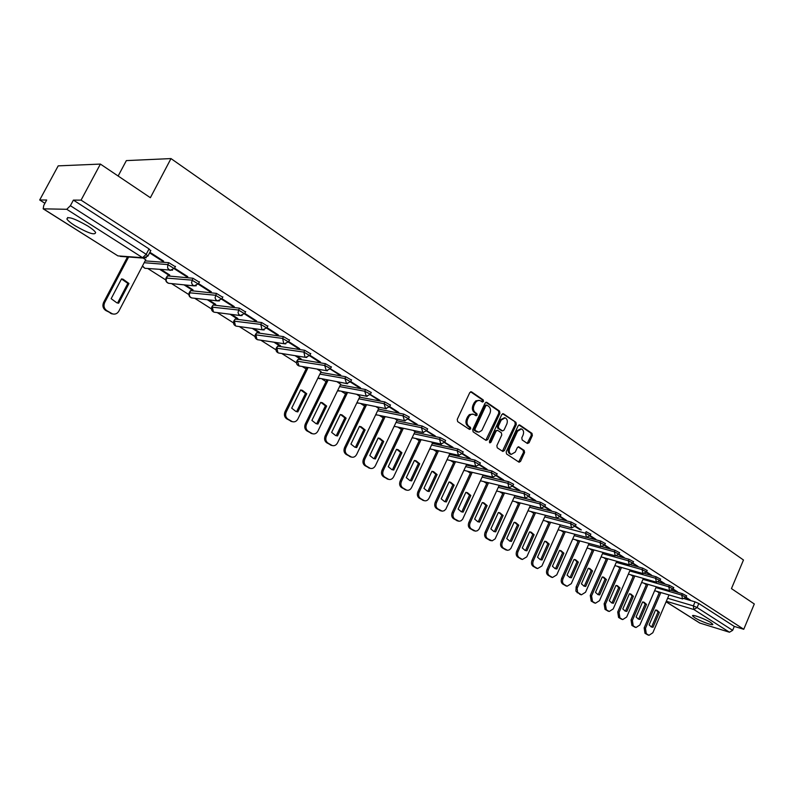 <?xml version="1.0" encoding="UTF-8"?>
<svg xmlns="http://www.w3.org/2000/svg" width="794" height="794" viewBox="0 0 794 794"><rect width="100%" height="100%" fill="white"/><g stroke="black" fill="none" stroke-linecap="round" stroke-linejoin="round"><path stroke-width="1.19" d="M483.516 401.446L483.228 399.898L471.567 391.889L469.77 392.613L457.245 419.381L457.662 421.614L469.482 429.425L470.733 428.899L470.445 427.351L468.926 426.348C466.912 424.631 466.475 422.269 467.606 419.242L469.135 416.155L471.179 414.389L473.552 414.25L476.063 415.758L477.134 415.153L476.847 413.595L475.338 412.582C473.343 410.855 472.906 408.483 474.028 405.466L475.546 402.399L477.571 400.652L479.913 400.504L482.464 402.052L483.516 401.446M482.008 401.774L482.166 399.71L470.604 391.779M469.185 429.236L469.383 427.142L467.865 426.14L468.926 426.348M475.606 415.48L475.785 413.406L474.276 412.384L475.338 412.582M331.267 367.096L325.53 363.702L298.207 359.196L296.916 360.893M310.603 353.796L304.767 350.323L277.692 346.134L276.421 347.841M289.433 340.179L283.508 336.616L256.69 332.755L255.44 334.492M267.737 326.215L261.702 322.572L235.183 319.049L233.942 320.806M245.495 311.903L239.361 308.161L213.139 305.015L211.919 306.792M222.687 297.224L216.434 293.393L190.56 290.634L189.359 292.43M199.294 282.168L192.922 278.237L167.405 275.885L166.224 277.702M87.906 226.082C74.338 218.32 67.341 215.978 66.914 219.075C67.976 220.732 70.597 222.906 74.795 225.585C88.184 233.238 95.131 235.54 95.627 232.493C94.625 230.885 92.044 228.741 87.906 226.082M710.799 622.556C705.33 618.953 691.366 613.871 692.576 615.906L694.611 617.613C700.05 621.176 713.895 626.238 712.774 624.233L710.799 622.556M527.385 443.489L529.062 442.754L532.367 435.519L532 433.385L519.842 425.038L518.145 425.773L506.175 451.826L506.562 453.969L519.087 462.227L520.566 461.364L524.576 452.58L524.199 450.456L518.76 446.833L517.291 447.697L515.286 452.064L511.316 454.376C509.262 453.245 508.716 451.24 509.698 448.342L517.559 431.202L521.46 428.919C523.544 430.04 524.09 432.065 523.107 434.983L521.807 437.822L522.184 439.965L527.385 443.489M43.471 208.921L117.919 255.886L142.583 257.693L66.746 209.288L43.184 208.832L43.769 205.408L46.687 200.009L39.7 199.979L58.2 165.867L100.401 164.08L150.374 197.706L170.988 158.582L743.472 559.998L731.453 588.602L754.3 603.976L743.76 629.285L81.057 200.138L73.395 200.108L70.388 205.706L146.215 254.318L147.813 256.254M100.401 164.08L81.057 200.138M499.922 413.277L499.535 411.094L486.841 402.379L485.074 403.104L472.728 429.643L473.135 431.847L485.988 440.362L487.754 439.608L499.922 413.277L498.86 413.088L498.463 410.895L485.898 402.27M503.525 413.833L515.941 422.358L516.318 424.522L504.339 450.605L502.84 451.468L497.252 447.806L496.865 445.642L501.768 435.003L501.381 432.829L497.57 430.308L496.071 431.172L490.94 442.288L489.878 442.893L489.432 441.295L501.788 414.557L503.525 413.833L502.741 413.694M684.597 598.785L695.058 601.862L693.351 605.882L697.092 607.549L732.644 630.347L729.468 632.232L699.703 623.012L666.087 601.802M39.7 199.979L44.911 203.294M147.803 268.541L165.698 279.895M171.544 283.597L188.843 294.574M194.689 298.276L211.432 308.896M217.258 312.598L233.466 322.87M239.292 326.562L254.973 336.507M260.789 340.199L275.965 349.826M281.791 353.519L296.48 362.828M302.286 366.52L306.087 368.932M322.314 379.224L326.036 381.577M341.886 391.631L345.529 393.933M361.012 403.759L364.575 406.022M379.721 415.619L383.194 417.833M398.002 427.222L401.407 429.385M415.887 438.566L419.222 440.68M433.385 449.662L436.65 451.736M450.516 460.52L453.711 462.555M467.279 471.15L470.405 473.145M483.685 481.561L486.752 483.506M499.754 491.754L502.761 493.66M515.495 501.739L518.442 503.604M530.918 511.515L533.806 513.351M546.034 521.102L548.862 522.889M560.842 530.491L563.611 532.248M575.362 539.702L578.072 541.419M589.595 548.723L592.255 550.411M603.549 557.577L606.159 559.234M617.246 566.261L619.806 567.889M630.674 574.777L633.185 576.375M643.855 583.143L646.316 584.702M656.787 591.341L659.199 592.87M118.137 176.02L126.355 160.606L170.988 158.582M743.76 629.285L734.291 626.416L732.644 630.347M66.746 209.288L70.388 205.706M145.709 259.787L143.198 258.08M149.59 252.869L162.304 261.037L162.601 260.462M162.304 261.037L163.663 261.147L149.897 252.284M160.1 269.603L168.427 274.913L168.715 274.367M168.427 274.913L169.757 275.032L161.42 269.712M174.233 268.719L186.421 276.55L186.709 275.975M186.421 276.55L187.801 276.669L174.541 268.144M184.029 284.857L191.682 289.731L191.95 289.195M191.682 289.731L193.021 289.879L185.369 284.996M198.252 284.163L209.914 291.666L210.212 291.1M209.914 291.666L211.313 291.805L198.56 283.597M207.353 299.735L214.35 304.191L214.618 303.665M214.35 304.191L215.71 304.36L208.703 299.884M221.655 299.219L232.831 306.395L233.108 305.839M232.831 306.395L234.24 306.563L221.963 298.663M230.091 314.235L236.473 318.305L236.741 317.779M236.473 318.305L237.843 318.483L231.461 314.414M244.473 313.888L255.172 320.766L255.45 320.21M255.172 320.766L256.601 320.955L244.77 313.342M252.274 328.388L258.06 332.071L258.318 331.555M258.06 332.071L259.449 332.269L253.663 328.577M266.724 328.2L276.957 334.78L277.235 334.234M276.957 334.78L278.406 334.989L267.022 327.654M273.92 342.184L279.131 345.519L279.389 345.003M279.131 345.519L280.54 345.727L275.32 342.403M288.43 342.154L298.226 348.457L298.494 347.911M298.226 348.457L299.685 348.685L288.718 341.618M295.04 355.662L299.715 358.64L299.963 358.134M299.715 358.64L301.134 358.878L296.46 355.891M309.61 355.772L318.98 361.806L319.248 361.27M318.98 361.806L320.458 362.044L309.888 355.246M321.074 371.681L317.094 369.061M330.274 369.071L339.246 374.837L339.504 374.302M339.246 374.837L340.735 375.096L330.403 368.853M340.735 384.227L337.242 381.924M350.452 382.043L359.037 387.561L359.295 387.035M359.037 387.561L360.536 387.839L350.73 381.527M359.94 396.484L356.933 394.479M370.163 394.727L378.371 399.997L378.619 399.481M378.371 399.997L379.879 400.285L370.302 394.489M378.718 408.463L376.158 406.756M389.417 407.104L397.258 412.146L397.506 411.629M397.258 412.146L398.777 412.453L389.685 406.597M397.079 420.175L394.955 418.756M408.225 419.202L415.728 424.026L415.967 423.51M415.728 424.026L417.247 424.343L408.374 418.944M415.034 431.638L413.327 430.477M426.616 431.023L433.782 435.638L434.02 435.132M433.782 435.638L435.311 435.966L426.765 430.765M432.601 442.844L431.301 441.95M444.59 442.586L451.429 446.992L451.667 446.486M451.429 446.992L452.977 447.33L444.749 442.318M449.791 453.811L448.868 453.166M462.168 453.89L468.698 458.098L468.926 457.592M468.698 458.098L470.247 458.446L462.436 453.414M466.614 464.55L466.068 464.133M479.358 464.947L485.591 468.956L485.819 468.47M485.591 468.956L487.149 469.323L479.626 464.48M496.181 475.765L502.126 479.596L502.354 479.11M502.126 479.596L503.684 479.963L496.449 475.308M512.646 486.355L518.313 489.997L518.532 489.521M518.313 489.997L519.871 490.384L512.815 486.047M528.754 496.716L534.154 500.19L534.372 499.714M534.154 500.19L535.722 500.577L528.933 496.409M544.535 506.86L549.676 510.175L549.885 509.698M549.676 510.175L551.244 510.572L544.803 506.423M559.978 516.795L564.871 519.941L565.08 519.475M564.871 519.941L566.45 520.348L560.246 516.358M575.104 526.531L579.759 529.519L579.967 529.052M579.759 529.519L581.337 529.935L575.372 526.094M589.932 536.059L594.349 538.908L594.557 538.441M594.349 538.908L595.927 539.325L590.19 535.632M604.452 545.399L608.651 548.098L608.859 547.642M608.651 548.098L610.229 548.535L604.72 544.982M618.695 554.559L622.675 557.12L622.873 556.663M622.675 557.12L624.253 557.557L618.953 554.143M632.649 563.532L636.609 565.507M636.421 565.963L637.999 566.4L632.897 563.125M646.326 572.335L650.087 574.181M649.899 574.628L651.477 575.074L646.584 571.918M659.745 580.96L663.308 582.687M663.119 583.133L664.707 583.59L659.993 580.553M672.905 589.426L676.28 591.034M676.091 591.47L677.679 591.937L673.153 589.019M671.565 590.538L682.344 593.664L681.738 595.103L686.016 597.366M658.276 582.131L669.402 585.317L668.776 586.776L673.104 589.069M644.718 573.556L656.191 576.811L655.566 578.28L659.943 580.603M630.863 564.822L642.733 568.137L642.098 569.616L646.524 571.978M616.71 555.899L629.007 559.294L628.362 560.782L632.838 563.184M602.219 546.788L615.013 550.272L614.348 551.77L618.883 554.212M587.352 537.488L600.721 541.061L600.056 542.58L604.641 545.061M545.438 515.395L571.283 522.085L570.588 523.623L575.293 526.194M530.273 505.738L556.098 512.299L555.403 513.857L560.157 516.477M514.79 495.883L540.595 502.314L539.89 503.882L544.714 506.542M498.989 485.819L524.765 492.111L524.05 493.689L529.012 496.23L529.727 494.642L524.765 492.111M482.851 475.546L508.597 481.69L507.862 483.288L512.904 485.868L513.629 484.271L508.597 481.69M466.376 465.056L492.072 471.041L491.337 472.658L496.349 475.467M449.543 454.337L475.189 460.163L474.435 461.79L479.526 464.659M432.343 443.389L457.94 449.037L457.165 450.684L462.326 453.612M414.766 432.204L440.293 437.663L439.509 439.33L444.848 442.099L445.633 440.432L440.293 437.663M396.792 420.77L422.249 426.041L421.455 427.718L426.874 430.537L427.668 428.859L422.249 426.041M378.42 409.079L403.789 414.14L402.985 415.838L408.493 418.706L409.297 417.019L403.789 414.14M359.622 397.129L384.901 401.972L384.088 403.68L389.556 406.856M340.398 384.901L365.577 389.517L364.744 391.243L370.431 394.221L371.264 392.494L365.577 389.517M320.726 372.386L345.787 376.763L344.943 378.51L350.591 381.825M145.143 260.879L168.794 262.685L167.812 264.591L174.303 268.61M685.817 597.733L690.403 600.125L686.056 597.326M686.621 595.927L682.344 593.664M673.719 587.62L669.402 585.317M660.568 579.144L656.191 576.811M647.16 570.509L642.733 568.137M633.483 561.695L629.007 559.294M619.538 552.713L615.013 550.272M605.316 543.553L600.721 541.061M590.796 534.203L586.151 531.672L585.476 533.201L590.121 535.732M575.978 524.655L571.283 522.085M560.862 514.919L556.098 512.299M545.418 504.974L540.595 502.314M497.094 473.859L492.072 471.041M480.281 463.031L475.189 460.163M463.101 451.965L457.94 449.037M390.38 405.148L384.901 401.972M351.434 380.078L345.787 376.763M175.285 266.715L168.794 262.685M734.291 626.416L698.799 603.519L695.058 601.862M73.395 200.108L149.044 248.909L150.642 250.854M479.06 400.355L475.755 400.881L473.998 403.064L475.06 403.253M474.276 412.384C472.281 410.657 471.844 408.295 472.966 405.277L473.998 403.064M472.748 414.091L469.363 414.607L467.577 416.82L468.639 417.019M467.865 426.14C465.86 424.423 465.413 422.061 466.544 419.043L467.577 416.82M485.819 440.243L498.86 413.088M487.079 405.248L485.849 405.764L475.02 429.038L475.308 430.576L478.842 432.164L481.799 430.497L489.928 413.376C491.039 410.399 490.613 408.047 488.647 406.329L487.079 405.248M486.017 405.059L484.777 405.565L485.849 405.764M477.353 431.946L474.246 430.368L473.958 428.829L484.777 405.565M502.592 413.734L515.941 422.358M502.413 451.22L515.246 424.314L514.869 422.16M497.342 430.269L495.009 430.963L489.868 442.069L490.94 442.288M489.471 442.566L489.868 442.069M506.84 423.986C507.842 421.028 507.267 418.984 505.133 417.843L501.173 420.125L498.364 426.209L498.761 428.393L502.562 430.914L504.051 430.05L506.84 423.986M504.498 417.723L500.101 419.927L501.173 420.125M501.719 430.745L497.689 428.184L497.292 426.001L500.101 419.927M520.864 428.81L516.487 430.993L517.559 431.202M510.79 454.257L510.254 454.138C508.19 453.017 507.654 451.012 508.626 448.114L516.487 430.993M518.661 461.979L523.504 452.362L523.127 450.228L518.115 446.863M527.196 443.36L531.295 435.311L530.928 433.177L518.939 424.949M121.542 278.893L111.16 298.683L116.817 302.802L118.634 303.219L128.956 283.488L123.13 279.25L121.542 278.893M128.628 257.008L104.679 302.583C103.329 305.889 104.024 308.568 106.783 310.633L112.48 313.888C115.209 314.573 117.333 313.65 118.862 311.129L145.749 259.707M121.492 278.992L127.844 283.369L117.562 303.01M112.788 313.987L105.691 310.474C102.942 308.419 102.237 305.74 103.587 302.445L104.679 302.583M127.506 256.928L103.587 302.445M127.844 283.369L128.956 283.488M300.648 389.953L291.696 408.166L295.983 411.491L297.829 411.888L306.742 393.725L302.335 390.32L300.648 389.953M308.122 367.523L286.247 411.957C285.066 414.974 285.612 417.346 287.865 419.063L292.391 421.683C294.693 422.269 296.529 421.366 297.899 418.974L321.104 371.622M300.728 389.963L305.511 393.487L296.609 411.62L297.829 411.888M291.984 421.594L286.644 418.795C284.401 417.068 283.855 414.706 285.036 411.689L286.247 411.957M306.891 367.304L285.036 411.689M305.511 393.487L306.742 393.725M320.707 402.389L311.903 420.423L316.062 423.659L317.898 424.056L326.652 406.071L322.394 402.747L320.707 402.389M328.031 380.257L306.563 424.195C305.412 427.182 305.928 429.524 308.132 431.202L312.538 433.752C314.791 434.328 316.598 433.425 317.947 431.053L340.755 384.167M320.855 402.399L325.411 405.823L316.667 423.778L317.898 424.056M312.062 433.643L306.901 430.914C304.707 429.236 304.181 426.904 305.343 423.917L306.563 424.195M326.791 380.028L305.343 423.917M325.411 405.823L326.652 406.071M340.298 414.537L331.644 432.393L335.673 435.559L337.51 435.946L346.115 418.14L341.986 414.895L340.298 414.537M347.494 392.693L326.413 436.154C325.282 439.112 325.788 441.414 327.932 443.062L332.22 445.543C334.433 446.109 336.209 445.216 337.539 442.853L359.97 396.424M340.517 414.557L344.864 417.872L336.269 435.658L337.51 435.946M331.674 445.414L326.701 442.764C324.548 441.117 324.041 438.814 325.183 435.856L326.413 436.154M346.244 392.454L325.183 435.856M344.864 417.872L346.115 418.14M359.454 426.408L350.938 444.094L354.849 447.181L356.675 447.568L365.131 429.941L361.131 426.765L359.454 426.408M366.52 404.851L345.817 447.836C344.695 450.764 345.182 453.037 347.286 454.654L351.464 457.076C353.638 457.632 355.375 456.729 356.685 454.386L378.748 408.404M359.722 426.438L363.88 429.653L355.424 447.27L356.675 447.568M354.928 447.211L355.424 447.27M350.859 456.927L346.045 454.347C343.941 452.729 343.455 450.456 344.576 447.538L345.817 447.836M365.26 404.603L344.576 447.538M363.88 429.653L365.131 429.941M378.172 438.02L369.806 455.538L373.597 458.555L375.403 458.932L383.73 441.464L379.85 438.367L378.172 438.02M385.12 416.731L364.783 459.26C363.682 462.158 364.148 464.401 366.203 465.979L370.272 468.341C372.406 468.887 374.113 467.994 375.413 465.661L397.099 420.125M378.49 438.05L382.47 441.176L374.153 458.614L375.403 458.932M373.617 458.555L374.153 458.614M369.607 468.172L364.952 465.661C362.898 464.083 362.421 461.84 363.523 458.952L364.783 459.26M383.849 416.473L363.523 458.952M382.47 441.176L383.73 441.464M396.484 449.374L388.256 466.723L391.928 469.671L393.725 470.038L401.923 452.749L398.151 449.722L396.484 449.374M403.312 428.343L383.323 470.425C382.232 473.293 382.698 475.507 384.703 477.055L388.673 479.368C390.757 479.894 392.444 479 393.715 476.688L415.054 431.579M396.841 449.414L400.642 452.441L392.464 469.72L393.725 470.038M391.899 469.661L392.464 469.72M387.958 479.179L383.442 476.728C381.438 475.179 380.971 472.966 382.063 470.108L383.323 470.425M402.032 428.075L382.063 470.108M400.642 452.441L401.923 452.749M414.389 460.48L406.29 477.66L409.863 480.539L411.649 480.906L419.708 463.775L416.046 460.818L414.389 460.48M421.098 439.707L401.456 481.353C400.384 484.191 400.831 486.375 402.796 487.893L406.667 490.146C408.712 490.662 410.369 489.779 411.62 487.476L432.621 442.794M414.786 460.52L418.428 463.468L410.379 480.578L411.649 480.906M409.783 480.519L410.379 480.578M405.903 489.938L401.526 487.556C399.561 486.037 399.114 483.854 400.186 481.015L401.456 481.353M419.818 439.429L400.186 481.015M418.428 463.468L419.708 463.775M431.906 471.338L423.936 488.36L427.41 491.178L429.187 491.536L437.117 474.564L433.564 471.676L431.906 471.338M438.506 450.823L419.192 492.042C418.14 494.851 418.577 496.994 420.492 498.493L424.274 500.686C426.279 501.203 427.906 500.309 429.147 498.027L449.811 453.761M432.343 471.388L435.827 474.246L427.906 491.198L429.187 491.536M427.291 491.139L427.906 491.198M423.46 500.468L419.212 498.146C417.297 496.657 416.87 494.503 417.922 491.694L419.192 492.042M437.216 450.526L417.922 491.694M435.827 474.246L437.117 474.564M449.057 481.968L441.206 498.831L444.58 501.59L446.337 501.947L454.148 485.134L450.694 482.305L449.057 481.968M455.548 461.691L436.551 502.493C435.519 505.272 435.936 507.396 437.812 508.865L442.248 511.177L444.174 510.731L445.811 509.202L466.634 464.5M449.513 482.018L452.858 484.806L445.057 501.6L446.337 501.947M444.422 501.53L445.057 501.6M440.65 510.77L436.531 508.507C434.655 507.048 434.239 504.924 435.271 502.145L436.551 502.493M454.257 461.393L435.271 502.145M452.858 484.806L454.148 485.134M465.83 492.379L458.108 509.083L461.393 511.783L463.13 512.13L470.822 495.466L467.468 492.707L465.83 492.379M472.222 472.331L453.543 512.726C452.52 515.485 452.927 517.579 454.764 519.008L459.091 521.271L460.986 520.824L462.604 519.306L483.099 475.011M466.316 492.419L469.522 495.128L461.84 511.773L463.13 512.13M461.205 511.713L461.84 511.773M457.473 520.854L453.473 518.651C451.637 517.212 451.23 515.117 452.252 512.368L453.543 512.726M470.921 472.023L452.252 512.368M469.522 495.128L470.822 495.466M482.266 502.562L474.663 519.117L477.849 521.757L479.576 522.095L487.149 505.589L483.883 502.88L482.266 502.562M488.558 482.752L470.167 522.74C469.165 525.469 469.552 527.544 471.348 528.953L475.586 531.156L477.452 530.71L479.04 529.191L499.208 485.342M482.762 502.612L485.849 505.252L478.286 521.737L479.576 522.095M477.631 521.678L478.286 521.737M473.949 530.729L470.058 528.576C468.262 527.166 467.874 525.102 468.877 522.383L470.167 522.74M487.248 482.434L468.877 522.383M485.849 505.252L487.149 505.589M498.354 512.537L490.861 528.943L493.967 531.533L495.674 531.861L503.128 515.505L499.962 512.855L498.354 512.537M504.547 492.945L486.454 532.556C485.462 535.255 485.839 537.3 487.605 538.679L492.111 540.843L495.138 538.878L514.949 495.535M498.86 512.587L501.828 515.157L494.374 531.494L495.674 531.861M493.709 531.434L494.374 531.494M490.087 540.406L486.305 538.302C484.548 536.923 484.161 534.878 485.154 532.179L486.454 532.556M503.237 492.617L485.154 532.179M501.828 515.157L503.128 515.505M514.105 522.313L506.731 538.57L509.758 541.101L511.445 541.429L518.79 525.211L515.703 522.621L514.105 522.313M520.209 502.93L502.404 542.153C501.421 544.833 501.788 546.848 503.515 548.207L507.565 550.321L509.361 549.865L510.899 548.366L530.372 505.51M514.631 522.353L517.48 524.854L510.145 541.051L511.445 541.429M509.47 540.992L510.145 541.051M505.897 549.875L502.215 547.82C500.488 546.471 500.121 544.456 501.103 541.776L502.404 542.153M518.899 502.602L501.103 541.776M517.48 524.854L518.79 525.211M529.548 531.881L522.273 547.989L525.221 550.48L526.898 550.798L534.134 534.729L531.126 532.188L529.548 531.881M535.563 512.716L518.025 551.562C517.053 554.222 517.42 556.207 519.107 557.547L522.383 559.462L526.789 556.852L545.488 515.286M530.084 531.93L532.824 534.362L525.588 550.411L526.898 550.798M524.913 550.351L525.588 550.411M521.39 559.155L517.797 557.15C516.11 555.82 515.753 553.835 516.715 551.185L518.025 551.562M534.243 512.378L516.715 551.185M532.824 534.362L534.134 534.729M544.674 541.26L537.508 557.229L540.377 559.671L542.044 559.978L549.17 544.049L546.242 541.558L544.674 541.26M550.599 522.303L533.33 560.782C532.377 563.412 532.724 565.378 534.372 566.688L537.588 568.564L541.925 565.963L560.306 524.864M545.22 541.309L547.85 543.682L540.734 559.591L542.044 559.978M540.049 559.532L540.734 559.591M536.565 568.256L533.072 566.291C531.414 564.981 531.067 563.015 532.02 560.395L533.33 560.782M549.279 521.956L532.02 560.395M547.85 543.682L549.17 544.049M559.492 550.45L552.435 566.281L555.234 568.673L556.882 568.97L563.899 553.19L561.05 550.748L559.492 550.45M565.338 531.692L548.326 569.824C547.384 572.424 547.731 574.37 549.349 575.65L552.485 577.486L556.753 574.896L574.836 534.243M560.048 550.5L562.589 552.813L555.562 568.583L556.882 568.97M554.887 568.524L555.562 568.583M551.443 577.169L548.039 575.253C546.421 573.963 546.074 572.027 547.016 569.427L548.326 569.824M564.018 531.345L547.016 569.427M562.589 552.813L563.899 553.19M574.022 559.462L567.075 575.154L569.794 577.496L571.422 577.794L578.35 562.142L575.571 559.75L574.022 559.462M579.789 540.903L563.035 578.677C562.102 581.258 562.43 583.173 564.018 584.444L567.095 586.23L571.293 583.65L589.079 543.433M574.588 559.502L577.03 561.765L570.112 577.397L571.422 577.794M569.427 577.347L570.112 577.397M566.023 585.903L562.708 584.027C561.12 582.766 560.792 580.851 561.715 578.28L563.035 578.677M578.459 540.545L561.715 578.28M577.03 561.765L578.35 562.142M588.275 568.296L581.416 583.858L584.076 586.151L585.684 586.448L592.513 570.926L589.803 568.573L588.275 568.296M593.952 549.934L577.119 588.304L577.595 592.284L581.406 594.815L585.545 592.235L603.043 552.435M588.84 568.335L591.193 570.539L584.364 586.041L585.684 586.448M583.689 585.992L584.364 586.041M580.325 594.468L575.898 591.143L576.126 586.955L577.446 587.361M592.632 549.567L576.126 586.955M591.193 570.539L592.513 570.926M602.249 576.96L595.48 592.384L598.081 594.646L599.669 594.924L606.408 579.541L603.758 577.238L602.249 576.96M607.847 558.787L591.58 595.877L592.513 601.505L595.45 603.222L599.52 600.661L616.74 561.269M602.815 577L605.078 579.144L598.348 594.517L599.669 594.924M597.674 594.468L598.348 594.517M594.349 602.874L591.193 601.088L590.26 595.46L591.58 595.877M606.527 558.41L590.26 595.46M605.078 579.144L606.408 579.541M615.955 585.456L609.286 600.75L611.817 602.964L613.385 603.241L620.025 587.987L617.444 585.724L615.955 585.456M621.484 567.462L605.445 604.224L606.338 609.782L609.226 611.469L613.226 608.919L630.188 569.933M616.511 585.496L618.705 587.59L612.065 602.835L613.385 603.241M611.4 602.785L612.065 602.835M608.115 611.112L605.028 609.365L604.125 603.807L605.445 604.224M620.154 567.085L604.125 603.807M618.705 587.59L620.025 587.987M629.394 593.793L622.814 608.958L625.285 611.132L626.843 611.41L633.394 596.274L630.883 594.061L629.394 593.793M634.853 575.978L619.042 612.412L619.916 617.911L622.734 619.568L626.684 617.017L643.378 578.429M629.96 593.833L632.074 595.877L625.523 610.983L626.843 611.41M624.858 610.943L625.523 610.983M621.613 619.201L618.595 617.484L617.722 611.995L619.042 612.412M633.523 575.6L617.722 611.995M632.074 595.877L633.394 596.274M642.584 601.971L636.093 617.017L638.505 619.151L640.053 619.409L646.514 604.413L644.053 602.229L642.584 601.971M647.973 584.334L632.381 620.451L633.225 625.88L635.994 627.508L639.875 624.967L656.32 586.766M643.15 602.011L645.185 604.006L638.723 618.992L640.053 619.409M638.068 618.953L638.723 618.992M634.853 627.131L631.905 625.454L631.061 620.025L632.381 620.451M646.644 583.947L631.061 620.025M645.185 604.006L646.514 604.413M655.536 610L649.135 624.918L651.487 627.012L653.005 627.27L659.387 612.392L656.985 610.249L655.536 610M660.846 592.532L645.472 628.332L646.296 633.711L649.006 635.299L652.827 632.768L669.034 594.944M656.092 610.03L658.057 611.985L651.685 626.843L653.005 627.27M651.03 626.813L651.685 626.843M647.854 634.922L644.976 633.275L644.152 627.905L645.472 628.332M659.516 592.145L644.152 627.905M658.057 611.985L659.387 612.392M482.166 399.71L483.228 399.898M469.383 427.142L470.445 427.351M475.785 413.406L476.847 413.595M299.735 366.084L299.02 365.955C296.817 365.061 296.073 363.463 296.787 361.161L324.667 365.468L330.542 368.575L331.406 366.808M298.207 359.196L297.353 360.913L299.02 365.955L326.324 370.649L324.667 365.468L325.53 363.702M279.329 353.122L278.555 352.993C276.312 352.089 275.558 350.472 276.282 348.129L303.894 352.109L309.729 355.573M277.692 346.134L276.828 347.861L277.92 352.695L278.555 352.993L305.621 357.369L304.985 357.072L303.894 352.109L304.767 350.323M258.457 339.852L257.603 339.723C255.321 338.81 254.556 337.162 255.291 334.78L282.604 338.413L288.54 341.976M256.69 332.755L255.817 334.502L256.938 339.415L257.603 339.723L284.411 343.772L283.736 343.465L282.604 338.413L283.508 336.616M237.069 326.255L236.146 326.126C233.823 325.203 233.039 323.535 233.793 321.113L260.789 324.389L266.834 328.031M235.183 319.049L234.29 320.816L235.451 325.798L236.146 326.126L262.665 329.838L261.96 329.51L260.789 324.389L261.702 322.572M215.174 312.33L214.162 312.201C211.8 311.268 210.996 309.571 211.76 307.109L238.428 310.007L244.572 313.729M213.139 305.015L212.236 306.802L213.437 311.863L214.162 312.201L240.374 315.555L238.776 314.404L238.011 312.499L239.361 308.161M192.753 298.048L191.642 297.929C189.22 296.986 188.406 295.259 189.18 292.758L215.492 295.249L221.744 299.07M190.56 290.634L189.22 294.882L190.004 296.777L191.642 297.929L217.516 300.896L215.859 299.725L215.065 297.78L216.434 293.393M169.767 283.418L168.546 283.289C166.085 282.336 165.251 280.59 166.045 278.049L191.959 280.123L198.331 284.034M167.405 275.885L166.045 280.193L166.849 282.108L168.546 283.289L194.073 285.87L192.347 284.659L191.533 282.674L192.922 278.237M667.615 598.249L693.351 605.882L693.867 609.514L666.315 601.266M666.116 601.753L700.1 623.191M729.468 632.232L693.867 609.514L697.092 607.549L698.799 603.519M655.963 587.6L681.738 595.103L682.522 598.904L686.056 597.267L686.671 595.828M642.981 579.342L668.776 586.776L669.58 590.617L673.143 588.959L673.769 587.51M629.751 570.936L655.566 578.28L656.4 582.171L659.993 580.493L660.618 579.024M616.273 562.36L642.098 569.616L642.961 573.556L646.574 571.859L647.209 570.38M602.527 553.616L628.362 560.782L629.255 564.772L632.887 563.055L633.543 561.566M588.503 544.714L614.348 551.77L615.271 555.82L618.943 554.083L619.598 552.584M574.211 535.622L600.056 542.58L601.008 546.679L604.71 544.922L605.375 543.414M559.631 526.362L585.476 533.201L586.458 537.349L590.18 535.583L590.855 534.054M544.763 516.904L570.588 523.623L571.611 527.831L575.362 526.045L576.047 524.506M529.588 507.257L555.403 513.857L556.445 518.125L560.236 516.318L560.931 514.76M514.095 497.421L539.89 503.882L540.972 508.21L544.783 506.374L545.488 504.805M498.285 487.367L524.05 493.689L525.171 498.076L529.012 496.23M482.137 477.105L507.862 483.288L509.023 487.734L512.904 485.868M465.641 466.634L491.337 472.658L492.538 477.164L496.439 475.278L497.183 473.661M448.799 455.935L474.435 461.79L475.685 466.366L479.626 464.46L480.37 462.833M431.589 444.997L457.165 450.684L458.456 455.329L462.426 453.404L463.19 451.756M413.992 433.832L439.509 439.33L440.849 444.044L444.848 442.099M396.017 422.408L421.455 427.718L422.845 432.502L426.874 430.537M377.626 410.736L402.985 415.838L404.424 420.701L408.493 418.706M358.819 398.796L384.088 403.68L385.576 408.622L389.685 406.607L390.499 404.9M339.584 386.589L364.744 391.243L366.292 396.256L370.431 394.221M319.893 374.093L344.943 378.51L346.541 383.601L350.72 381.547L351.573 379.81M144.18 262.715L167.812 264.591L167.594 268.044L170.015 270.446L174.511 268.223L175.494 266.327M172.497 270.208L144.875 268.293L142.483 265.95M146.215 268.412L144.875 268.293L142.325 266.248M196.267 285.751L194.073 285.87L198.52 283.666L199.493 281.791M219.462 300.857L217.516 300.896L221.933 298.723L222.876 296.867M242.101 315.565L240.374 315.555L244.751 313.392L245.674 311.556M264.194 329.897L262.665 329.838L266.992 327.704L267.906 325.887M285.771 343.852L284.411 343.772L288.698 341.658L289.592 339.862M306.841 357.469L305.621 357.369L309.878 355.275L310.752 353.499M327.416 370.758L326.324 370.649L330.542 368.575M347.524 383.72L317.987 377.994M319.664 378.738L317.928 378.113M367.175 396.375L337.678 390.499M339.147 391.114L337.629 390.598M386.37 408.731L356.923 402.717M358.203 403.203L356.893 402.786M405.148 420.81L375.751 414.647M376.832 415.034L375.721 414.696M423.5 432.611L394.161 426.299M395.055 426.596L394.142 426.338M441.454 444.154L412.165 437.692M412.88 437.901L412.155 437.712M459.011 455.428L429.782 448.828M430.318 448.967L429.782 448.838M476.182 466.465L447.399 459.795M492.995 477.263L464.113 470.405M509.45 487.824L480.439 480.777M525.559 498.166L496.627 490.98M541.329 508.289L512.477 500.974M556.783 518.204L528 510.76M571.918 527.911L543.205 520.358M629.483 564.832L601.088 556.892M643.17 573.615L614.854 565.586M656.598 582.23L628.362 574.122M669.769 590.676L641.621 582.488M682.691 598.954L654.623 590.706M149.044 248.909L146.215 254.318L142.583 257.693L146.285 257.722M43.184 208.832L117.393 255.549M150.85 250.447L148.031 255.857L143.476 258.1L120.261 256.393M472.966 405.277L474.028 405.466M466.544 419.043L467.606 419.242M470.713 391.74L471.567 391.889M486.692 439.38L487.754 439.608M486.017 402.23L486.841 402.379M498.463 410.895L499.535 411.094M473.958 428.829L475.02 429.038M474.246 430.368L475.308 430.576M475.834 431.42L476.896 431.638M515.246 424.314L516.318 424.522M503.267 450.377L504.339 450.605M495.009 430.963L496.071 431.172M497.292 426.001L498.364 426.209M497.689 428.184L498.761 428.393M501.252 430.586L502.314 430.795M508.626 448.114L509.698 448.342M518.293 446.804L518.988 446.953M523.127 450.228L524.199 450.456M523.504 452.362L524.576 452.58M519.494 461.125L520.566 461.364M519.097 424.899L519.842 425.038M530.928 433.177L532 433.385M531.295 435.311L532.367 435.519M527.99 442.536L529.062 442.754M110.316 313.243L111.418 313.402M105.691 310.474L106.783 310.633M290.445 421.068L291.666 421.346M286.644 418.795L287.865 419.063M310.623 433.137L311.844 433.435M306.901 430.914L308.132 431.202M330.324 444.938L331.564 445.236M326.701 442.764L327.932 443.062M349.588 456.461L350.839 456.778M346.045 454.347L347.286 454.654M368.416 467.735L369.676 468.063M364.952 465.661L366.203 465.979M386.837 478.762L388.097 479.09M383.442 476.728L384.703 477.055M404.841 489.541L406.111 489.878M401.526 487.556L402.796 487.893M422.468 500.091L423.738 500.438M419.212 498.146L420.492 498.493M439.707 510.403L440.988 510.76M436.531 508.507L437.812 508.865M456.58 520.507L457.87 520.874M453.473 518.651L454.764 519.008M473.105 530.402L474.395 530.769M470.058 528.576L471.348 528.953M489.283 540.089L490.583 540.466M486.305 538.302L487.605 538.679M505.133 549.567L506.433 549.954M502.215 547.82L503.515 548.207M520.666 558.867L521.966 559.254M517.797 557.15L519.107 557.547M535.871 567.968L537.181 568.365M533.072 566.291L534.372 566.688M550.788 576.901L552.098 577.298M548.039 575.253L549.349 575.65M565.397 585.644L566.717 586.051M562.708 584.027L564.018 584.444M579.729 594.22L581.049 594.637M577.089 592.642L578.399 593.049M593.783 602.636L595.103 603.053M591.193 601.088L592.513 601.505M607.569 610.884L608.889 611.311M605.028 609.365L606.338 609.782M621.087 618.983L622.407 619.409M618.595 617.484L619.916 617.911M634.356 626.923L635.676 627.349M631.905 625.454L633.225 625.88M647.378 634.714L648.698 635.15M644.976 633.275L646.296 633.711M67.778 217.467L66.914 219.075M586.458 537.349L558.113 529.767M601.008 546.679L572.722 538.987M615.271 555.82L587.044 548.019M485.829 404.97L486.712 405.129M476.608 431.797L477.67 432.015M501.49 430.705L502.562 430.914M510.254 454.138L511.316 454.376M111.388 313.729L112.48 313.888M122.018 279.141L123.13 279.25M291.17 421.406L292.391 421.683M301.115 390.072L302.335 390.32M311.308 433.464L312.538 433.752M321.153 402.498L322.394 402.747M330.989 445.245L332.22 445.543M340.735 414.627L341.986 414.895M350.214 456.758L351.464 457.076M359.871 426.487L361.131 426.765M369.021 468.023L370.272 468.341M378.589 438.089L379.85 438.367M387.412 479.03L388.673 479.368M396.881 449.424L398.151 449.722M405.397 489.799L406.667 490.146M414.805 460.52L416.046 460.818M422.994 500.339L424.274 500.686M432.402 471.398L433.564 471.676M440.213 510.651L441.504 511.008M449.622 482.037L450.694 482.305M457.076 520.745L458.366 521.112M466.465 492.449L467.468 492.707M473.581 530.63L474.872 530.997M482.951 502.642L483.883 502.88M489.739 540.307L491.039 540.684M499.089 512.626L499.962 512.855M505.57 549.785L506.87 550.163M514.889 522.402L515.703 522.621M521.082 559.065L522.383 559.462M530.372 531.98L531.126 532.188M536.278 568.167L537.588 568.564M545.528 541.359L546.242 541.558M551.175 577.089L552.485 577.486M560.385 550.56L561.05 550.748M565.775 585.823L567.095 586.23M574.945 559.572L575.571 559.75M580.096 594.398L581.406 594.815M589.217 568.405L589.803 568.573M594.13 602.805L595.45 603.222M603.212 577.069L603.758 577.238M607.906 611.052L609.226 611.469M616.928 585.575L617.444 585.724M621.414 619.141L622.734 619.568M634.674 627.071L635.994 627.508M647.686 634.863L649.006 635.299"/></g></svg>
